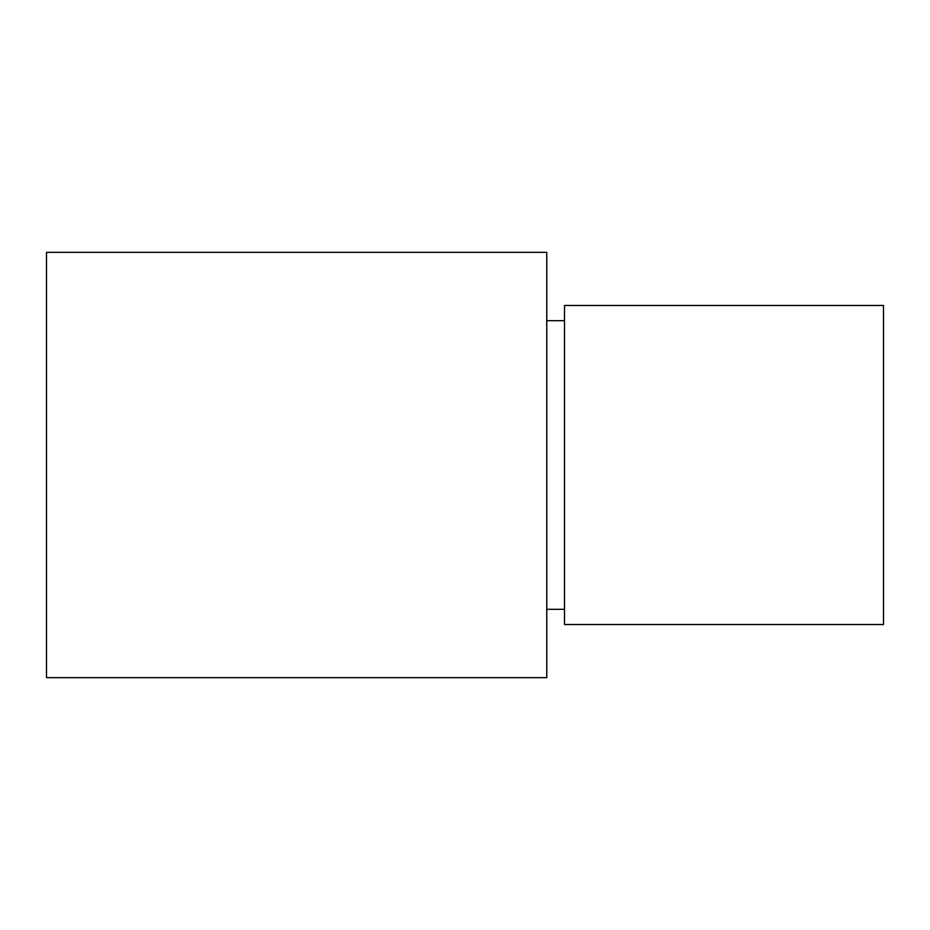 <?xml version="1.0" encoding="UTF-8"?>
<svg xmlns="http://www.w3.org/2000/svg" width="930" height="930" viewBox="0 0 930 930"><rect width="100%" height="100%" fill="white"/><g stroke="black" fill="none" stroke-linecap="round" stroke-linejoin="round"><path stroke-width="1.4" d="M46.5 252.332L46.5 677.668L546.77 677.668L546.77 252.332L46.5 252.332M546.77 609.313L564.498 609.313M546.77 320.687L564.498 320.687M564.498 305.493L564.498 624.507L883.5 624.507L883.5 305.493L564.498 305.493"/></g></svg>
